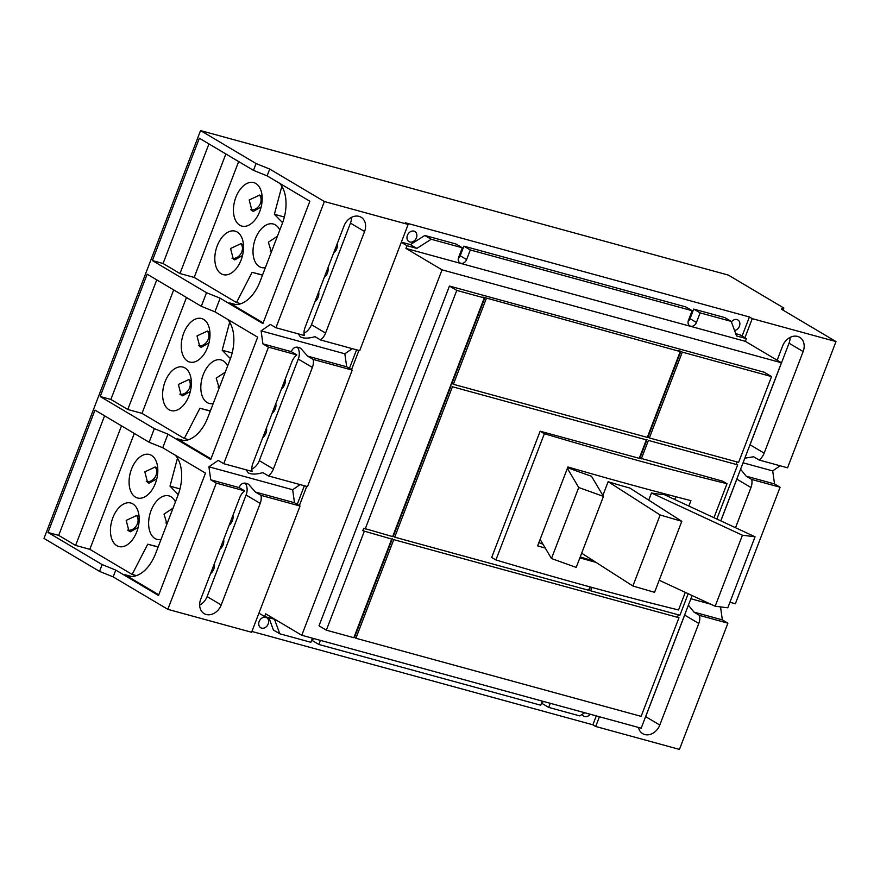 <?xml version="1.0" encoding="UTF-8"?>
<svg xmlns="http://www.w3.org/2000/svg" width="880" height="880" viewBox="0 0 880 880"><rect width="100%" height="100%" fill="white"/><g stroke="black" fill="none" stroke-linecap="round" stroke-linejoin="round"><path stroke-width="1.32" d="M727.804 607.794L755.062 536.789L742.423 535.227L715.165 606.243L727.804 607.794M576.202 567.413L603.46 496.408L578.721 487.509L551.463 558.525L576.202 567.413M654.555 592.328L681.813 521.312L660.143 514.987L632.885 586.003L654.555 592.328M755.062 536.789L664.103 494.549A113.212 14.773 21 0 1 651.464 492.998L742.423 535.227M648.725 500.126L651.464 492.998M715.165 606.243L659.186 580.25M603.46 496.408L591.503 476.245A113.212 14.773 21 0 1 567.633 467.676M578.721 487.509L567.369 468.38M551.463 558.525L540.111 539.385M681.813 521.312L629.816 488.026A113.212 14.773 21 0 1 608.146 481.701L660.143 514.987M602.877 495.418L608.146 481.701M632.885 586.003L581.658 553.201M593.813 560.989A113.212 14.773 -159 0 1 580.228 556.93M542.938 544.159A113.212 14.773 -159 0 1 538.868 542.641M668.162 494.725L667.601 496.177M674.762 499.499L675.829 496.738M545.27 548.086A1017.918 132.781 -159 0 1 537.625 545.875L567.908 466.972A1017.918 132.781 21 0 0 690.943 500.632L688.853 506.044M595.969 562.364A1017.918 132.781 -159 0 1 579.854 557.898M713.955 517.693L727.001 483.714A1017.918 132.781 -159 0 1 544.368 433.719L495.913 559.966L491.678 557.447L540.144 431.211L639.254 458.337L646.349 439.846L452.441 386.76L394.702 537.174L588.61 590.26L589.908 586.872M544.368 433.719L540.144 431.211M495.913 559.966A1017.918 132.781 21 0 0 678.535 609.961L685.289 592.372M198.44 345.609A8.789 6.919 120.7 0 0 207.372 341.033A8.789 6.919 120.7 0 0 207.251 330.979M179.806 394.141A8.789 6.919 120.7 0 0 188.738 389.576A8.789 6.919 120.7 0 0 188.617 379.511M218.009 387.013A8.789 6.919 120.7 0 0 219.472 387.2M146.256 481.547A8.789 6.919 120.7 0 0 155.188 476.982A8.789 6.919 120.7 0 0 155.067 466.917M127.633 530.09A8.789 6.919 120.7 0 0 136.554 525.514A8.789 6.919 120.7 0 0 136.433 515.46M165.825 522.962A8.789 6.919 120.7 0 0 167.288 523.138M250.624 209.66A8.789 6.919 120.7 0 0 259.556 205.095A8.789 6.919 120.7 0 0 259.435 195.03M231.99 258.203A8.789 6.919 120.7 0 0 240.922 253.638A8.789 6.919 120.7 0 0 240.801 243.573M270.193 251.075A8.789 6.919 120.7 0 0 271.656 251.251M639.408 457.93L722.766 481.206L727.001 483.714M591.965 587.433L590.667 590.821L589.259 589.985L590.392 587.004M362.791 530.706L391.699 539.077L362.791 530.706L363.737 528.242L392.645 536.602L484.275 297.924L482.856 297.088L484.913 297.649L451.968 383.46L453.387 384.296L647.295 437.382L680.229 351.571L678.821 350.735L680.878 351.296L682.286 352.132L649.352 437.943L738.606 462.374L771.551 376.574L682.286 352.132M648.406 440.407L737.66 464.849L648.406 440.407L641.3 458.898M639.892 458.062L646.987 439.571M452.441 386.76L646.349 439.846M394.702 537.174L393.294 536.327L451.022 385.924M208.967 342.914L201.223 347.292L199.815 346.687L197.01 335.907L207.46 331.034L209.946 332.574M190.333 391.446L182.589 395.835L181.181 395.219L178.376 384.45L188.826 379.566L191.312 381.117M275.814 403.656A8.789 6.919 -59.3 0 1 272.063 413.413M219.175 387.97L216.194 378.158L225.236 372.196M156.783 478.852L149.039 483.23L147.631 482.625L144.826 471.856L155.276 466.972L157.762 468.523M138.149 527.395L130.405 531.773L128.997 531.168L126.192 520.388L136.653 515.515L139.128 517.055M166.991 523.919L164.01 514.107L173.052 508.145M261.151 206.965L253.407 211.354L251.999 210.738L249.194 199.969L259.644 195.085L262.13 196.636M242.517 255.508L234.773 259.886L233.365 259.281L230.56 248.501L241.01 243.628L243.496 245.168M271.359 252.032L268.378 242.22L277.42 236.258M484.913 297.649L680.229 351.571M486.321 298.485L453.387 384.296M680.878 351.296L647.933 437.107L649.352 437.943M365.156 529.078L456.775 290.4L484.275 297.924M393.756 539.638L678.975 617.716L393.756 539.638L355.894 638.264L354.486 637.428L392.348 538.802M456.775 290.4L449.438 286.044L319.011 625.823L326.348 630.179L364.21 531.542M326.348 630.179L353.837 637.703L391.699 539.077M355.894 638.264L641.124 716.353L678.975 617.716M590.667 590.821L679.921 615.252L688.193 593.714M737.66 464.849L716.859 519.046M737.044 461.945L736.252 464.002M678.359 614.823L677.567 616.88M223.63 539.605A8.789 6.919 -59.3 0 1 219.879 549.362M327.987 267.718A8.789 6.919 -59.3 0 1 324.247 277.475M266.497 427.922A8.789 6.919 -59.3 0 1 262.746 437.679M285.12 379.39A8.789 6.919 -59.3 0 1 281.38 389.147M246.301 470.481A13.321 10.494 120.7 0 0 248.171 470.371M251.834 469.172A13.321 10.494 120.7 0 0 259.292 460.647L298.276 359.073A13.321 10.494 120.7 0 0 297.363 347.149M318.681 291.984A8.789 6.919 -59.3 0 1 314.93 301.741M230.428 358.655L222.189 350.229L232.177 352.957M227.524 319.286A34.782 20.933 105.3 0 1 230.098 359.524L207.856 417.472A34.782 20.933 105.3 0 1 180.246 440.088A34.782 20.933 105.3 0 1 177.078 438.735L183.667 440.539M203.643 319.418A22.55 13.574 105.3 0 1 208.186 345.642A22.55 13.574 105.3 0 1 189.673 362.043A22.55 13.574 105.3 0 1 187.616 361.163A22.55 13.574 105.3 0 1 183.073 334.939A22.55 13.574 105.3 0 1 201.586 318.538A22.55 13.574 105.3 0 1 203.643 319.418M185.009 367.961A22.55 13.574 105.3 0 1 189.552 394.185A22.55 13.574 105.3 0 1 171.039 410.575A22.55 13.574 105.3 0 1 168.982 409.706A22.55 13.574 105.3 0 1 164.439 383.471A22.55 13.574 105.3 0 1 182.952 367.081A22.55 13.574 105.3 0 1 185.009 367.961M213.191 403.579A22.55 13.574 105.3 0 1 209.231 403.447A22.55 13.574 105.3 0 1 207.174 402.578A22.55 13.574 105.3 0 1 202.631 376.354A22.55 13.574 105.3 0 1 221.144 359.953A22.55 13.574 105.3 0 1 223.201 360.833A22.55 13.574 105.3 0 1 227.612 366.014M210.364 410.927L199.914 408.265L210.298 411.103M232.936 515.328A8.789 6.919 -59.3 0 1 229.196 525.085M178.244 494.593L170.005 486.167L179.993 488.906M175.34 455.224A34.782 20.933 105.3 0 1 177.914 495.462L155.672 553.421A34.782 20.933 105.3 0 1 128.062 576.037A34.782 20.933 105.3 0 1 124.894 574.684L131.483 576.488M151.459 455.367A22.55 13.574 105.3 0 1 156.002 481.591A22.55 13.574 105.3 0 1 137.489 497.981A22.55 13.574 105.3 0 1 135.432 497.101A22.55 13.574 105.3 0 1 130.889 470.877A22.55 13.574 105.3 0 1 149.402 454.487A22.55 13.574 105.3 0 1 151.459 455.367M132.825 503.899A22.55 13.574 105.3 0 1 137.368 530.123A22.55 13.574 105.3 0 1 118.855 546.524A22.55 13.574 105.3 0 1 116.798 545.644A22.55 13.574 105.3 0 1 112.255 519.42A22.55 13.574 105.3 0 1 130.768 503.019A22.55 13.574 105.3 0 1 132.825 503.899M161.007 539.517A22.55 13.574 105.3 0 1 157.047 539.396A22.55 13.574 105.3 0 1 154.99 538.516A22.55 13.574 105.3 0 1 150.447 512.292A22.55 13.574 105.3 0 1 168.96 495.891A22.55 13.574 105.3 0 1 171.017 496.771A22.55 13.574 105.3 0 1 175.428 501.952M158.18 546.876L147.73 544.203L158.114 547.052M214.313 563.871A8.789 6.919 -59.3 0 1 210.562 573.628M337.304 243.441A8.789 6.919 -59.3 0 1 333.564 253.198M282.612 222.706L274.373 214.28L284.361 217.019M279.708 183.348A34.782 20.933 105.3 0 1 282.282 223.575L260.04 281.534A34.782 20.933 105.3 0 1 232.43 304.15A34.782 20.933 105.3 0 1 229.262 302.797L235.851 304.601M262.548 274.989L252.087 272.316L262.482 275.165M255.827 183.48A22.55 13.574 105.3 0 1 260.37 209.704A22.55 13.574 105.3 0 1 241.857 226.094A22.55 13.574 105.3 0 1 239.8 225.225A22.55 13.574 105.3 0 1 235.257 199.001A22.55 13.574 105.3 0 1 253.77 182.6A22.55 13.574 105.3 0 1 255.827 183.48M237.193 232.012A22.55 13.574 105.3 0 1 241.736 258.236A22.55 13.574 105.3 0 1 223.223 274.637A22.55 13.574 105.3 0 1 221.166 273.757A22.55 13.574 105.3 0 1 216.623 247.533A22.55 13.574 105.3 0 1 235.136 231.143A22.55 13.574 105.3 0 1 237.193 232.012M265.375 267.63A22.55 13.574 105.3 0 1 261.415 267.509A22.55 13.574 105.3 0 1 259.358 266.629A22.55 13.574 105.3 0 1 254.815 240.405A22.55 13.574 105.3 0 1 273.328 224.015A22.55 13.574 105.3 0 1 275.385 224.884A22.55 13.574 105.3 0 1 279.796 230.065M312.389 367.444L273.394 469.018A13.321 10.494 -59.3 0 1 268.422 475.926L307.505 486.618L352.231 370.095L313.148 359.403A13.321 10.494 -59.3 0 1 312.389 367.444L298.276 359.073M449.438 286.044L764.214 372.218L771.551 376.574M199.65 605.121A13.321 10.494 120.7 0 0 207.108 596.596L246.092 495.022A13.321 10.494 120.7 0 0 245.179 483.098M298.485 334.532A13.321 10.494 120.7 0 0 300.355 334.433M304.018 333.234A13.321 10.494 120.7 0 0 311.465 324.709L350.46 223.135A13.321 10.494 120.7 0 0 351.494 217.36M268.477 347.171L223.751 463.694L252.109 471.449A13.321 10.494 -59.3 0 1 252.868 463.408L291.863 361.834A13.321 10.494 -59.3 0 1 296.835 354.926L268.477 347.171L262.922 343.871L261.096 330.858L270.38 324.456L275.935 327.745L304.293 335.511A13.321 10.494 -59.3 0 1 305.052 327.459L344.047 225.885A13.321 10.494 -59.3 0 1 361.108 217.239A13.321 10.494 -59.3 0 1 364.573 231.506L325.578 333.08A13.321 10.494 -59.3 0 1 320.606 339.977L359.689 350.68L408.144 224.444L405.317 222.772L749.43 316.976L752.246 318.648L744.909 337.755M313.148 359.403L307.593 356.103L300.751 348.337C296.406 346.027 293.249 347.127 291.28 351.637L296.835 354.926M246.224 469.843L248.16 472.813C251.515 474.529 256.41 474.463 262.867 472.626L268.422 475.926M240.812 303.732L236.5 302.544L252.087 272.316M229.669 322.19L222.189 350.229M210.969 458.854L177.078 438.735M100.199 396.517L147.169 274.175L201.3 306.295L214.929 311.806L257.675 337.183L210.705 459.525L167.959 434.159L154.33 428.648L100.199 396.517L110.869 399.443L127.787 409.486L173.679 289.905M110.869 399.443L156.761 279.873M127.787 409.486L141.999 413.369L186.483 297.506M188.628 439.67L184.316 438.493L141.999 413.369M184.316 438.493L199.914 408.265M177.485 458.139L170.005 486.167M158.785 594.803L124.894 574.684M48.015 532.466L94.985 410.113L149.116 442.244L162.745 447.755L205.491 473.121L158.521 595.474L115.775 570.097L102.146 564.586L48.015 532.466L58.685 535.381L75.603 545.424L121.495 425.854M58.685 535.381L104.588 415.811M75.603 545.424L89.815 549.318L134.299 433.444M136.444 575.608L132.132 574.431L89.815 549.318M132.132 574.431L147.73 544.203M225.863 153.967L179.971 273.537L194.183 277.431L238.667 161.557M179.971 273.537L163.053 263.494L208.945 143.924M263.153 322.916L229.262 302.797M281.853 186.252L274.373 214.28M236.5 302.544L194.183 277.431M352.286 348.656L344.85 353.793L346.676 366.795L352.231 370.095M346.676 366.795L307.593 356.103M781.44 362.769L442.046 269.852L405.933 248.413L406.978 245.707L416.823 248.402L431.222 239.261L462.319 247.775L458.634 257.378A5.181 4.081 120.7 0 0 459.976 262.933A5.181 4.081 120.7 0 0 466.62 259.567L470.305 249.964L692.131 310.695L688.446 320.287A5.181 4.081 120.7 0 0 689.799 325.842A5.181 4.081 120.7 0 0 696.443 322.476L700.128 312.884L731.214 321.387L736.527 335.929L746.372 338.624L745.338 341.33L781.44 362.769L720.764 520.861M312.444 638.187L310.871 642.29L279.785 633.776L274.472 619.245L264.627 616.55L265.661 613.833L301.774 635.272L442.046 269.852M301.774 635.272L641.179 728.189L692.098 595.529M542.267 701.107L540.694 705.21L318.868 644.479L320.441 640.376M584.76 712.745L579.777 715.902L548.68 707.399L550.253 703.296M405.933 248.413L745.338 341.33M645.029 718.146A13.321 10.494 120.7 0 0 645.678 716.661L684.673 615.087A13.321 10.494 120.7 0 0 685.179 613.558M300.102 484.594L292.666 489.731L294.492 502.744L300.047 506.044L260.964 495.341A13.321 10.494 -59.3 0 1 260.205 503.393L221.21 604.967A13.321 10.494 -59.3 0 1 204.149 613.613A13.321 10.494 -59.3 0 1 200.695 599.346L239.679 497.772A13.321 10.494 -59.3 0 1 244.651 490.875L216.293 483.109L210.738 479.809L208.912 466.807L218.196 460.394L223.751 463.694M260.964 495.341L255.409 492.041L248.567 484.275C244.222 481.976 241.065 483.076 239.096 487.575L244.651 490.875M294.492 502.744L255.409 492.041M720.83 520.894L736.857 479.138A13.321 10.494 120.7 0 0 737.363 477.609M298.408 333.905L300.344 336.875C303.699 338.591 308.594 338.525 315.051 336.677L320.606 339.977M291.28 351.637L262.922 343.871M344.85 353.793L261.096 330.858M292.666 489.731L208.912 466.807M239.096 487.575L210.738 479.809M309.859 201.234L262.889 323.587L220.143 298.21L206.514 292.699L152.383 260.579L199.353 138.226L253.473 170.357L267.113 175.868L309.859 201.234M152.383 260.579L163.053 263.494M201.3 306.295L206.514 292.699M214.929 311.806L220.143 298.21M149.116 442.244L154.33 428.648M162.745 447.755L167.959 434.159M356.554 349.822L349.404 368.423M304.37 485.76L297.22 504.361M258.929 613.162L264.627 616.55M279.785 633.776L273.383 629.981L268.906 617.716M318.868 644.479L312.466 640.673L313.324 638.429M548.68 707.399L542.278 703.593L543.147 701.349M735.691 333.652L739.97 334.818L746.372 338.624M731.214 321.387L724.812 317.592L693.726 309.078L700.128 312.884M688.149 321.321A5.181 4.081 120.7 0 0 690.041 318.681L693.726 309.078M692.131 310.695L685.729 306.889L463.903 246.158L470.305 249.964M458.326 258.412A5.181 4.081 120.7 0 0 460.218 255.761L463.903 246.158M462.319 247.775L455.917 243.98L424.82 235.466L431.222 239.261M416.823 248.402L410.421 244.607L424.82 235.466M401.357 242.121L410.421 244.607M406.978 245.707L401.28 242.319M358.908 350.46L351.527 369.677M306.724 486.409L299.343 505.626M599.423 716.76L595.694 726.473L679.448 749.408L727.903 623.172L699.545 615.406A13.321 10.494 -59.3 0 1 698.786 623.458L659.791 725.032A13.321 10.494 -59.3 0 1 642.73 733.678A13.321 10.494 -59.3 0 1 638.495 727.452M699.545 615.406L693.99 612.117L688.391 605.187M729.927 602.261L735.361 603.757L780.087 487.234L751.729 479.468A13.321 10.494 -59.3 0 1 750.97 487.52L735.537 527.714M731.412 321.926A5.863 4.62 -59.3 0 1 736.989 319.561A5.863 4.62 -59.3 0 1 737.891 319.946A5.863 4.62 -59.3 0 1 739.563 325.82A5.863 4.62 -59.3 0 1 734.547 330.495M409.838 241.989A5.863 4.62 -59.3 0 1 408.936 241.604A5.863 4.62 -59.3 0 1 407.66 234.762A5.863 4.62 -59.3 0 1 414.007 231.143A5.863 4.62 -59.3 0 1 414.909 231.528A5.863 4.62 -59.3 0 1 416.185 238.37A5.863 4.62 -59.3 0 1 409.838 241.989M261.624 628.122A5.863 4.62 -59.3 0 1 260.711 627.737A5.863 4.62 -59.3 0 1 259.435 620.895A5.863 4.62 -59.3 0 1 265.782 617.276A5.863 4.62 -59.3 0 1 266.695 617.661A5.863 4.62 -59.3 0 1 267.971 624.503A5.863 4.62 -59.3 0 1 261.624 628.122M590.15 714.219A5.863 4.62 -59.3 0 1 584.595 716.54A5.863 4.62 -59.3 0 1 583.693 716.155A5.863 4.62 -59.3 0 1 582.153 714.406M595.694 726.473L592.878 724.801L596.288 715.902M216.293 483.109L167.838 609.345L113.168 576.895L99.539 571.384L102.146 564.586M113.168 576.895L115.775 570.097M167.838 609.345L251.592 632.269L300.047 506.044M751.729 479.468L746.174 476.168L740.575 469.249M267.113 175.868L269.72 169.07L324.39 201.52L408.144 224.444M324.39 201.52L275.935 327.745M253.473 170.357L256.091 163.559L269.72 169.07M256.091 163.559L200.552 130.592L44 538.428L99.539 571.384M592.878 724.801L251.9 631.455M742.093 336.083L749.43 316.976M693.99 612.117L722.348 619.872L727.903 623.172M720.522 606.903L722.348 619.872M710.743 604.197L690.866 598.752M746.174 476.168L774.532 483.934L780.087 487.234M200.552 130.592L728.321 275.077L783.86 308.044L783.046 310.145M780.142 465.784L772.706 470.921L774.532 483.934M772.706 470.921L743.05 462.803M752.246 318.648L836 341.572L781.33 309.122L783.86 308.044M777.15 360.217L782.628 345.95A13.321 10.494 -59.3 0 1 799.689 337.304A13.321 10.494 -59.3 0 1 803.143 351.571L764.159 453.145A13.321 10.494 -59.3 0 1 759.187 460.042L787.545 467.808L836 341.572M744.81 458.194L753.632 456.753L759.187 460.042M749.397 446.259A13.321 10.494 120.7 0 0 750.046 444.774L789.041 343.2A13.321 10.494 120.7 0 0 790.075 337.436M273.394 469.018L259.292 460.647M221.21 604.967L207.108 596.596M260.205 503.393L246.092 495.022M325.578 333.08L311.465 324.709M364.573 231.506L350.46 223.135M696.443 322.476L690.041 318.681M466.62 259.567L460.218 255.761M659.791 725.032L645.678 716.661M698.786 623.458L684.673 615.087M750.97 487.52L736.857 479.138M803.143 351.571L789.041 343.2M764.159 453.145L750.046 444.774"/></g></svg>
